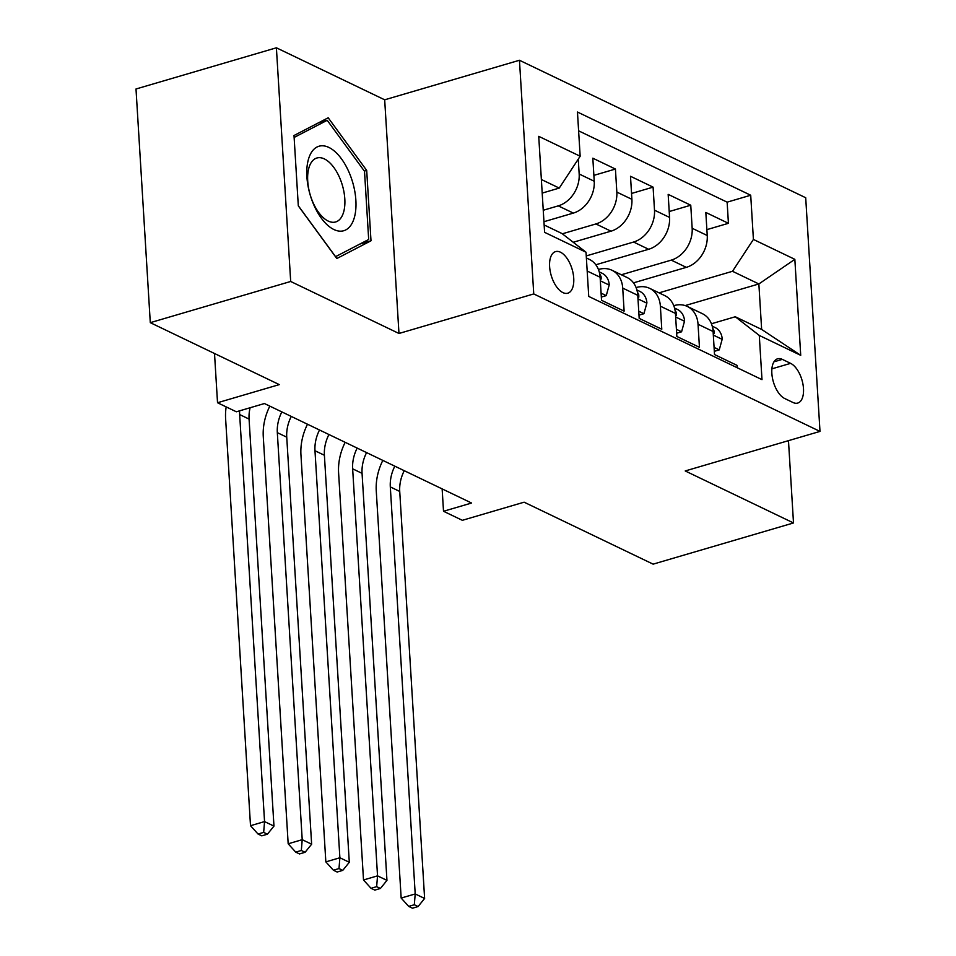 <?xml version="1.0" encoding="UTF-8"?>
<svg xmlns="http://www.w3.org/2000/svg" width="956" height="956" viewBox="0 0 956 956"><rect width="100%" height="100%" fill="white"/><g stroke="black" fill="none" stroke-linecap="round" stroke-linejoin="round"><path stroke-width="1.43" d="M562.917 292.608A21.677 10.91 73.6 0 0 567.78 293.205A21.677 10.91 73.6 0 0 573.194 273.798A21.677 10.91 73.6 0 0 560.443 252.193A21.677 10.91 73.6 0 0 555.579 251.607A21.677 10.91 73.6 0 0 550.154 271.014A21.677 10.91 73.6 0 0 562.917 292.608M276.392 47.8L136.003 88.992L150.295 322.662L290.684 281.47L398.975 333.477L533.747 293.934L519.455 60.264L384.682 99.806L276.392 47.8L290.684 281.47M533.747 293.934L819.997 431.407L805.705 197.737L519.455 60.264M819.997 431.407L685.225 470.95L793.504 522.956L788.473 440.656M793.504 522.956L653.115 564.148L524.115 502.187L462.346 520.315L443.512 511.269L471.583 503.035L264.43 403.54L236.359 411.785L217.526 402.739L279.295 384.611L150.295 322.662M587.187 271.026L600.117 277.24L601.527 300.292L624.125 311.142L622.715 288.091L637.772 295.32A27.091 21.319 -64.3 0 0 627.04 277.491L611.971 270.261A27.091 21.319 115.7 0 1 622.715 288.091M637.772 295.32L639.182 318.372L661.779 329.234L660.369 306.183L675.438 313.413A27.091 21.319 -64.3 0 0 664.707 295.583L649.638 288.342A27.091 21.319 115.7 0 1 660.369 306.183M675.438 313.413L676.848 336.464L699.445 347.315L698.035 324.263A27.091 21.319 -64.3 0 0 687.304 306.434A27.091 21.319 -64.3 0 0 674.028 305.597L673.765 305.669M633.481 282.856L686.312 267.357A27.091 21.319 -64.3 0 0 707.237 235.511L705.827 212.459L728.424 223.31L706.878 229.631M621.352 274.766L671.255 260.128A27.091 21.319 -64.3 0 0 692.168 228.269L690.758 205.217L669.212 211.539M690.758 205.217L668.16 194.367L669.57 217.418A27.091 21.319 -64.3 0 1 648.646 249.277L595.827 264.776M573.218 242.262L610.992 231.185A27.091 21.319 -64.3 0 0 631.904 199.326L630.494 176.274L653.091 187.137L631.546 193.459M543.952 221.708L573.325 213.092A27.091 21.319 -64.3 0 0 594.238 181.246L592.828 158.194L615.425 169.045L593.879 175.366M611.971 270.261A27.091 21.319 115.7 0 0 598.707 269.413L598.432 269.496M649.638 288.342A27.091 21.319 115.7 0 0 636.361 287.505L636.098 287.589M790.612 363.352L782.319 359.372A20.996 10.564 73.6 0 0 777.61 358.799A20.996 10.564 73.6 0 0 772.364 377.596A20.996 10.564 73.6 0 0 784.721 398.521L793.002 402.5A20.996 10.564 73.6 0 0 797.71 403.074A20.996 10.564 73.6 0 0 802.968 384.276A20.996 10.564 73.6 0 0 790.612 363.352L771.898 368.837M544.155 224.971L562.02 233.551L586.028 252.229L588.741 296.432L761.992 379.64L759.291 335.437L735.284 316.759L711.431 323.761M586.028 252.229L544.597 232.332L538.73 136.338L580.161 156.234L577.46 112.031L750.711 195.239L753.412 239.442L794.842 259.339L800.722 355.333L759.291 335.437M543.247 210.26L558.256 205.863L573.325 213.092M562.343 233.802L595.923 223.943L610.992 231.185M586.255 255.921L633.589 242.035L648.646 249.277M728.424 223.31L727.134 202.158L578.607 130.829M578.26 159.126L579.169 174.004A27.091 21.319 115.7 0 1 558.256 205.863M615.425 169.045L616.835 192.096A27.091 21.319 115.7 0 1 595.923 223.943M653.091 187.137L654.502 210.189A27.091 21.319 115.7 0 1 633.589 242.035M737.255 367.761L737.112 365.407L714.514 354.557L713.104 331.505A27.091 21.319 -64.3 0 0 702.373 313.676L687.304 306.434M735.284 316.759L761.645 329.426L758.861 283.956L732.499 271.289L753.412 239.442M685.153 305.585L758.861 283.956L794.842 259.339M659.019 292.859L732.499 271.289M214.514 353.505L217.526 402.739M442.138 488.886L443.512 511.269M542.207 193.088L559.248 188.081L541.371 179.501M727.134 202.158L750.711 195.239M600.117 277.24A27.091 21.319 -64.3 0 0 589.374 259.411L586.387 257.965M580.161 156.234L559.248 188.081M761.645 329.426L800.722 355.333M398.975 333.477L384.682 99.806M298.308 205.875L336.811 258.526L371 240.793L366.698 170.419L328.207 117.779L294.006 135.513L298.308 205.875M364.367 171.1L366.698 170.419M359.85 244.067L371 240.793M714.072 347.398L719.247 349.884L722.234 339.057A17.949 14.125 -64.3 0 0 715.148 327.561L712.232 326.163M713.248 333.752L714.132 333.309L714.096 331.099A17.949 14.125 -64.3 0 0 712.722 328.35M404.257 470.699A33.866 26.649 -64.3 0 0 399.728 491.444L424.619 898.461L415.203 893.944L414.318 904.746L408.702 906.396L412.466 908.2L418.083 906.551L414.318 904.746M394.84 466.17A33.866 26.649 -64.3 0 0 390.311 486.915L415.203 893.944L401.161 898.054L376.27 491.037A50.799 39.973 115.7 0 1 382.83 460.398M401.161 898.054L408.702 906.396M418.083 906.551L424.619 898.461M714.311 351.33L719.247 349.884M353.84 219.187A44.024 22.155 73.6 0 0 341.447 158.804A44.024 22.155 73.6 0 0 308.919 157.776A44.024 22.155 73.6 0 0 321.312 218.147A44.024 22.155 73.6 0 0 353.84 219.187M343.264 213.236A33.329 16.778 73.6 0 0 338.723 175.701A33.329 16.778 73.6 0 0 316.878 158.003A33.329 16.778 73.6 0 0 309.266 166.726A33.329 16.778 73.6 0 0 313.807 204.261A33.329 16.778 73.6 0 0 335.652 221.959A33.329 16.778 73.6 0 0 343.264 213.236M294.125 137.449L327.215 120.301L364.511 171.303L368.681 239.478L335.556 256.662L298.296 205.731M318.312 122.906L327.215 120.301M676.418 329.318L681.58 331.792L684.58 320.977A17.949 14.125 -64.3 0 0 677.481 309.481L674.566 308.071M675.581 315.671L676.478 315.217L676.442 313.006A17.949 14.125 -64.3 0 0 675.067 310.258M366.59 452.606A33.866 26.649 -64.3 0 0 362.061 473.351L386.953 880.38L377.536 875.851L376.652 886.654L371.036 888.303L374.812 890.108L380.428 888.459L376.652 886.654M357.185 448.089A33.866 26.649 -64.3 0 0 352.645 468.822L377.536 875.851L363.507 879.974L338.603 472.945A50.799 39.973 115.7 0 1 345.164 442.317M363.507 879.974L371.036 888.303M380.428 888.459L386.953 880.38M676.657 333.238L681.58 331.792M638.751 311.226L643.914 313.711L646.913 302.885A17.949 14.125 -64.3 0 0 639.815 291.389L636.899 289.991M637.915 297.579L638.811 297.137L638.775 294.914A17.949 14.125 -64.3 0 0 637.401 292.178M328.936 434.514A33.866 26.649 -64.3 0 0 324.395 455.259L349.299 862.288L339.882 857.759L338.998 868.562L333.381 870.211L337.145 872.027L342.762 870.378L338.998 868.562M319.519 429.997A33.866 26.649 -64.3 0 0 314.978 450.742L339.882 857.759L325.841 861.882L300.949 454.853A50.799 39.973 115.7 0 1 307.497 424.225M325.841 861.882L333.381 870.211M342.762 870.378L349.299 862.288M638.99 315.157L643.914 313.711M601.085 293.134L606.259 295.619L609.247 284.792A17.949 14.125 -64.3 0 0 602.16 273.296L599.233 271.898M600.249 279.487L601.145 279.044L601.109 276.822A17.949 14.125 -64.3 0 0 599.735 274.085M291.269 416.434A33.866 26.649 -64.3 0 0 286.74 437.167L311.632 844.196L302.216 839.679L301.331 850.482L295.715 852.119L299.479 853.935L305.095 852.286L301.331 850.482M281.853 411.905A33.866 26.649 -64.3 0 0 277.324 432.65L302.216 839.679L288.174 843.79L263.282 436.773A50.799 39.973 115.7 0 1 269.831 406.133M288.174 843.79L295.715 852.119M305.095 852.286L311.632 844.196M601.324 297.065L606.259 295.619M250.114 407.746A33.866 26.649 -64.3 0 0 249.074 419.087L273.966 826.103L264.549 821.586L263.665 832.389L258.048 834.038L261.813 835.843L267.429 834.194L263.665 832.389M239.621 410.829A33.866 26.649 -64.3 0 0 239.657 414.557L264.549 821.586L250.508 825.709L225.616 418.68A50.799 39.973 115.7 0 1 226.166 406.886M250.508 825.709L258.048 834.038M267.429 834.194L273.966 826.103M671.255 260.128L686.312 267.357M692.168 228.269L707.237 235.511M579.169 174.004L594.238 181.246M616.835 192.096L631.904 199.326M654.502 210.189L669.57 217.418M698.035 324.263L713.104 331.505M773.954 361.822L782.319 359.372M713.319 335.09L722.162 339.332M399.728 491.444L390.311 486.915M713.092 331.385L714.096 331.099M675.665 316.998L684.496 321.24M362.061 473.351L352.645 468.822M675.438 313.293L676.442 313.006M637.999 298.905L646.842 303.16M324.395 455.259L314.978 450.742M637.772 295.213L638.775 294.914M600.332 280.825L609.175 285.067M286.74 437.167L277.324 432.65M600.105 277.121L601.109 276.822M249.074 419.087L239.657 414.557"/></g></svg>
